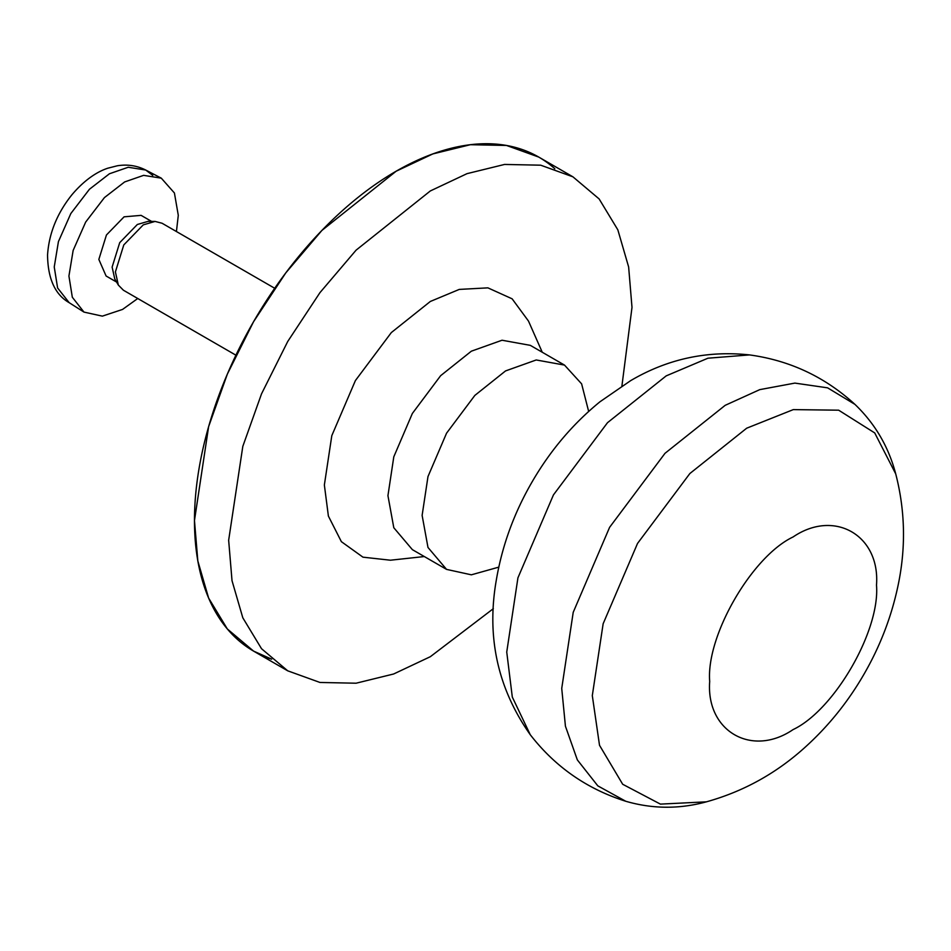 <?xml version="1.0" encoding="UTF-8"?>
<svg xmlns="http://www.w3.org/2000/svg" width="951" height="951" viewBox="0 0 951 951"><rect width="100%" height="100%" fill="white"/><g stroke="black" fill="none" stroke-linecap="round" stroke-linejoin="round"><path stroke-width="1.43" d="M793.098 536.958C834.372 508.833 880.234 535.318 876.501 585.115C880.234 630.608 834.372 710.064 793.098 729.583C751.837 757.709 705.963 731.224 709.696 681.427C705.963 635.922 751.837 556.478 793.098 536.958M498.764 567.141L471.363 574.82L446.554 569.387L427.986 547.467L422.125 515.394L427.986 476.558L446.554 433.192L474.834 395.426L505.528 370.938L536.233 359.965L564.502 365.089L581.62 383.859L588.657 411.438M446.554 569.387L412.377 549.654L393.797 527.734L387.937 495.661L393.797 456.825L412.365 413.459L440.646 375.681L471.351 351.192L502.045 340.232L530.325 345.356L564.502 365.089M424.312 556.549L390.445 560.21L362.961 557.167L341.373 541.666L328.392 516.084L324.362 484.998L331.804 435.665L355.401 380.566L391.325 332.577L430.327 301.467L459.262 289.413L487.899 287.856L512.125 298.816L528.494 321.081L542.26 352.25M493.331 608.676L430.327 656.701L393.631 673.997L356.09 683.21L319.976 682.461L287.725 670.824L261.525 648.713L242.814 617.805L232.02 580.692L228.656 540.263L242.814 446.364L261.525 393.845L287.725 341.492L319.964 292.623L356.09 250.161L430.327 190.949L467.024 173.653L504.565 164.44L540.691 165.189L572.93 176.827L599.13 198.937L617.841 229.845L628.635 266.958L631.999 307.387L621.918 385.963M554.813 168.731A285.217 164.666 -60 0 0 253.537 321.759A285.217 164.666 -60 0 0 271.665 659.174L253.537 651.09L227.348 628.98L208.626 598.072L197.832 560.959L194.468 520.53L208.626 426.63L227.348 374.112L253.537 321.759L285.787 272.889L321.913 230.427L396.151 171.216L432.848 153.919L470.376 144.707L506.503 145.455L538.753 157.081L572.93 176.827M274.708 288.272L162.074 223.247L155.084 221.428L143.268 224.864L123.785 244.93L115.404 271.915L118.34 285.074L123.404 290.221L235.919 355.187M176.434 231.521L178.289 215.318L174.413 192.982L161.301 178.17L143.637 175.353L124.652 181.938L104.444 197.582L85.673 222.07L73.144 250.446L68.924 276.04L72.324 297.247L83.985 312.094L102.363 316.136L122.548 309.432L137.752 298.507M151.578 221.405L141.105 215.366L124.082 216.828L106.441 234.992L98.845 259.421L106.096 276.004L116.569 282.043M155.084 221.428L148.047 221.381L137.348 224.484L119.707 242.66L112.123 267.088L114.786 279L118.34 285.074M854.925 404.365L827.608 387.842L794.881 383.098L759.754 389.637L725.185 405.328L665.011 453.306L609.603 527.33L573.215 612.325L561.732 688.417L565.429 726.207L577.34 759.897L597.81 785.859L625.77 801.265C652.457 809.016 679.335 809.206 706.391 801.836L660.41 804.118L622.691 784.266L599.51 745.287L592.307 695.609L603.148 623.737L637.527 543.449L689.867 473.527L746.69 428.2L793.312 409.608L838.663 410.19L874.718 432.931L895.723 473.895C888.579 446.768 874.979 423.599 854.925 404.365C824.909 376.893 789.77 360.417 749.507 354.913L707.936 358.206L666.187 375.883L607.499 422.696L553.446 494.9L517.938 577.816L506.74 652.053L512.304 697.047L530.242 734.695C555.134 766.815 586.981 789.009 625.77 801.265M161.301 178.17L145.729 170.039C136.789 165.545 127.279 164.131 117.199 165.807L107.891 168.184C99.332 170.93 85.994 178.051 71.777 194.943C57.048 213.428 48.965 233.447 47.55 254.999C47.847 278.679 55.051 294.572 69.161 302.668L57.607 287.963L54.243 266.969L58.427 241.613L70.838 213.523L89.43 189.273L109.436 173.771L128.242 167.257L145.729 170.039L152.766 175.424M706.391 801.836C743.908 791.398 777.205 772.842 806.293 746.166C829.094 725.351 848.34 701.339 864.031 674.14C879.913 646.632 891.135 617.615 897.72 587.1C906.018 548.941 905.364 511.21 895.723 473.895M530.242 734.695C497.658 688.381 486.353 636.801 496.339 579.944C502.235 545.208 514.384 512.125 532.798 480.695C550.831 449.906 573.215 423.599 599.938 401.798L630.668 380.638C667.507 358.955 707.128 350.384 749.507 354.913M253.537 651.09L287.725 670.824M83.985 312.094L69.161 302.668"/></g></svg>
